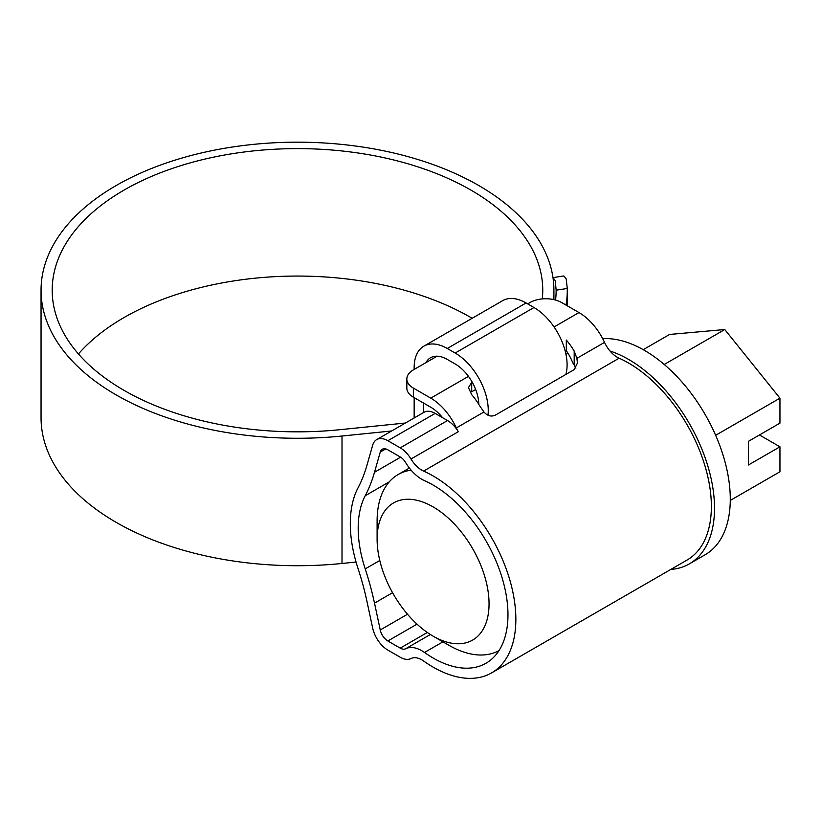<?xml version="1.0" encoding="UTF-8"?>
<svg xmlns="http://www.w3.org/2000/svg" width="821" height="821" viewBox="0 0 821 821"><rect width="100%" height="100%" fill="white"/><g stroke="black" fill="none" stroke-linecap="round" stroke-linejoin="round"><path stroke-width="1.23" d="M433.078 485.026A105.919 61.154 -120 0 0 424.498 480.654A33.445 19.314 60 0 1 421.789 479.269A33.445 19.314 60 0 1 405.615 462.541A11.145 6.435 -120 0 0 400.227 456.958L387.851 449.816A11.145 6.435 -120 0 0 382.268 449.261A11.145 6.435 -120 0 0 380.256 452.063L374.509 472.26A234.129 135.178 60 0 1 365.212 495.751A105.919 61.154 -120 0 0 365.212 568.902A234.129 135.178 60 0 1 374.509 603.137L380.256 629.974A11.145 6.435 -120 0 0 387.851 640.985L400.227 648.128A11.145 6.435 -120 0 0 405.615 648.775A33.445 19.314 60 0 1 424.498 652.469A105.919 61.154 -120 0 0 433.078 657.99A105.919 61.154 -120 0 0 486.032 663.235A105.919 61.154 -120 0 0 502.267 578.364A105.919 61.154 -120 0 0 433.078 485.026M575.911 368.147L574.187 364.914A11.145 6.435 -120 0 0 573.12 363.375L571.344 359.506A33.445 19.314 -120 0 0 566.305 350.7L566.305 340.048A44.601 25.749 -120 0 1 574.187 351.08L576.886 358.336L577.45 363.015L574.187 369.624L495.35 415.139C491.204 416.965 487.407 415.919 483.959 411.988L479.587 405.697A44.601 25.749 60 0 0 471.706 394.675L468.442 387.625L471.706 382.432L471.706 391.781L475.657 389.503M376.695 439.604L423.995 412.296A22.3 12.869 60 0 1 435.151 413.404L387.851 440.713A22.3 12.869 -120 0 0 376.695 439.604A22.3 12.869 -120 0 0 372.672 445.208L366.915 465.404A222.984 128.743 60 0 1 358.069 487.777A117.064 67.589 -120 0 0 358.069 568.635A222.984 128.743 60 0 1 366.915 601.229L372.672 628.075A22.3 12.869 -120 0 0 387.851 650.088L400.227 657.231A22.3 12.869 -120 0 0 411.003 658.534A22.3 12.869 60 0 1 423.595 660.997A117.064 67.589 -120 0 0 433.078 667.093A117.064 67.589 -120 0 0 491.605 672.892A117.064 67.589 -120 0 0 509.554 579.082A117.064 67.589 -120 0 0 433.078 475.923A117.064 67.589 -120 0 0 423.595 471.09A22.3 12.869 60 0 1 421.789 470.166A22.3 12.869 60 0 1 411.003 459.011A22.3 12.869 -120 0 0 400.227 447.856L447.527 420.547A22.3 12.869 60 0 1 458.313 431.702A22.3 12.869 60 0 1 456.322 427.946A44.601 25.749 -120 0 0 430.779 398.134L468.463 376.377M527.677 303.883L530.038 302.518A22.3 12.869 0 0 1 561.574 302.518L578.99 312.565A44.601 25.749 60 0 1 604.533 342.378A22.3 12.869 -120 0 0 617.3 357.289A22.3 12.869 -120 0 0 619.106 358.213A117.064 67.589 60 0 1 628.588 363.046A117.064 67.589 60 0 1 705.065 466.205A117.064 67.589 60 0 1 687.115 560.014L491.605 672.892M437.07 356.191L413.363 369.881A22.3 12.869 0 0 0 406.836 378.984A22.3 12.869 0 0 0 413.363 388.087L430.779 398.134M387.851 440.713L400.227 447.856M435.151 413.404L447.527 420.547M442.57 417.694A33.445 19.314 -120 0 0 430.779 407.237L413.363 397.19A22.3 12.869 180 0 1 406.836 388.087L406.836 378.984M448.841 645.244L433.078 636.142A79.155 45.699 -120 0 0 489.049 603.825A79.155 45.699 -120 0 0 433.078 506.875A79.155 45.699 -120 0 0 377.106 539.192A79.155 45.699 -120 0 0 433.078 636.142L448.841 645.244A101.455 58.578 60 0 0 499.014 650.581M602.717 338.693A121.529 70.165 60 0 1 644.352 350.31A121.529 70.165 60 0 1 723.742 457.4A121.529 70.165 60 0 1 705.116 554.77L689.353 563.873A121.529 70.165 60 0 1 670.808 569.435M610.034 351.039A121.529 70.165 60 0 1 628.588 359.413A121.529 70.165 60 0 1 707.979 466.502A121.529 70.165 60 0 1 689.353 563.873M730.28 500.43L779.95 471.757L779.95 446.798L748.413 465.004L748.413 441.339L779.95 423.133L779.95 398.175L724.769 329.529L669.577 334.455L643.233 349.664M566.008 354.508A121.529 70.165 60 0 1 567.824 353.389A121.529 70.165 60 0 1 567.999 353.287L567.824 353.389M779.95 446.798L759.456 434.966M724.769 329.529L664.23 364.473M779.95 398.175L715.645 435.304M377.106 539.192L377.106 520.986A101.455 58.578 60 0 1 398.113 474.548A101.455 58.578 60 0 1 411.126 470.166M425.925 362.625A33.445 19.314 60 0 1 430.543 357.751A33.445 19.314 60 0 1 447.26 359.413L455.152 363.96A33.445 19.314 60 0 1 478.797 404.384M423.615 412.522L423.615 403.101M414.153 417.981L414.153 397.641M414.153 369.419L414.153 367.603A46.828 27.031 60 0 1 423.852 346.164A46.828 27.031 60 0 1 447.26 348.484L455.152 353.04A46.828 27.031 60 0 1 487.972 415.221M423.852 346.164L502.688 300.65A46.828 27.031 60 0 1 526.097 302.97L533.978 307.526A46.828 27.031 60 0 1 565.885 374.427M472.167 318.271A245.274 141.612 0 0 0 470.915 317.542A245.274 141.612 0 0 0 78.436 353.954M542.291 298.906A245.274 141.612 0 0 0 542.753 290.224A245.274 141.612 0 0 0 470.915 190.092A245.274 141.612 0 0 0 203.618 159.397A245.274 141.612 0 0 0 52.195 290.224A245.274 141.612 0 0 0 124.043 390.365A245.274 141.612 0 0 0 340.068 429.681L405.41 423.031M553.395 299.511A256.429 148.047 0 0 0 553.908 290.224A256.429 148.047 0 0 0 478.797 185.546A256.429 148.047 0 0 0 199.349 153.445A256.429 148.047 0 0 0 41.05 290.224A256.429 148.047 0 0 0 116.151 394.911A256.429 148.047 0 0 0 342.008 436.023L391.668 430.974M41.05 290.224L41.05 417.673A256.429 148.047 0 0 0 116.151 522.351A256.429 148.047 0 0 0 342.008 563.473L356.047 562.036M563.832 275.938L566.203 278.955L567.27 288.469L556.135 290.193L555.263 280.659L553.005 277.611L563.832 275.938M566.049 305.094A269.801 155.774 0 0 0 567.28 290.224A269.801 155.774 0 0 0 567.27 288.469M438.578 415.385A258.656 149.33 0 0 0 440.087 414.81M555.571 300.045A258.656 149.33 0 0 0 556.135 290.224A258.656 149.33 0 0 0 556.135 290.193M619.106 358.213L423.595 471.09M413.363 388.087L413.363 397.19M554.072 326.953L578.99 312.565M458.313 431.702L411.003 459.011M483.959 411.988L456.322 427.946M604.533 342.378L576.886 358.336M385.706 448.923L380.256 452.063M442.93 641.837L424.498 652.469M430.348 634.5L405.615 648.775M427.32 632.478L400.227 648.128M417.006 624.145L387.851 640.985M407.503 614.241L380.256 629.974M392.561 592.711L374.509 603.137M379.774 560.497L365.212 568.902M389.257 481.865L365.212 495.751M400.597 457.194L374.509 472.26M574.187 364.914L574.187 351.08M526.097 302.97L447.26 348.484M533.978 307.526L455.152 353.04M342.008 436.023L342.008 563.473M398.113 474.548L409.381 468.042M553.908 290.224L553.908 299.624M567.28 290.224L567.28 305.812M567.28 352.158L567.28 353.707"/></g></svg>
